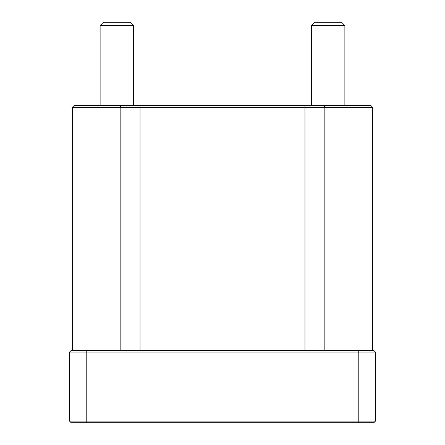<?xml version="1.0" encoding="UTF-8"?>
<svg xmlns="http://www.w3.org/2000/svg" width="445" height="445" viewBox="0 0 445 445"><rect width="100%" height="100%" fill="white"/><g stroke="black" fill="none" stroke-linecap="round" stroke-linejoin="round"><path stroke-width="0.67" d="M375.469 421.081L375.469 352.106L375.469 421.081L373.8 422.75L375.469 421.081L69.531 421.081L71.2 422.75L373.8 422.75M69.531 421.081L69.531 352.106L375.469 352.106L373.8 350.438L375.469 352.106M69.531 352.106L71.2 350.438L373.8 350.438M120.256 105.688L120.829 107.356L72.312 107.356L73.981 105.688L371.019 105.688L372.688 107.356L372.688 350.438M120.829 350.438L120.829 107.356L372.688 107.356M328.188 22.25L314.838 22.25L311.5 25.588L344.875 25.588L341.538 22.25L328.188 22.25M116.812 22.25L103.463 22.25L100.125 25.588L133.5 25.588L130.162 22.25L116.812 22.25M72.312 107.356L72.312 350.438M358.781 350.438L358.781 422.75M86.219 350.438L86.219 422.75M324.744 105.688L324.171 107.356L324.171 350.438M304.964 105.688L304.964 350.438M140.036 105.688L140.036 350.438M344.875 105.688L344.875 25.588M311.5 105.688L311.5 25.588M133.5 105.688L133.5 25.588M100.125 105.688L100.125 25.588"/></g></svg>
